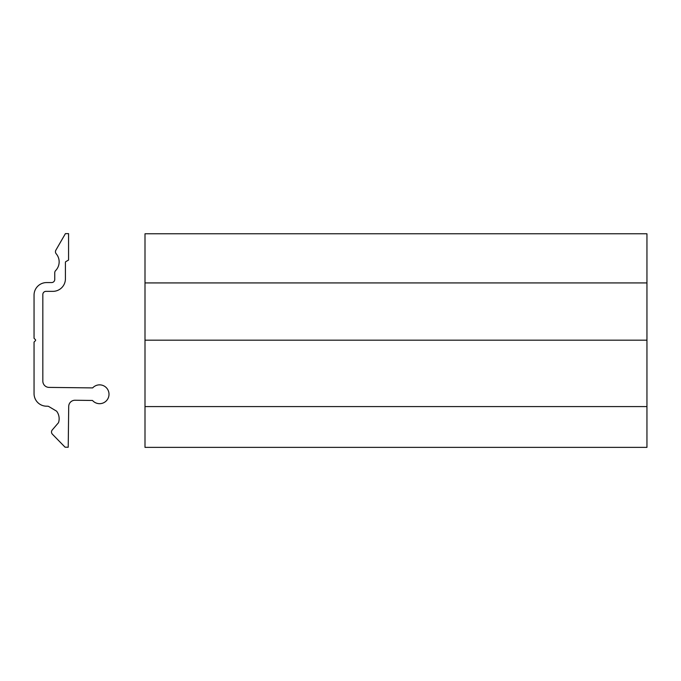<?xml version="1.0" encoding="UTF-8"?>
<svg xmlns="http://www.w3.org/2000/svg" width="681" height="681" viewBox="0 0 681 681"><rect width="100%" height="100%" fill="white"/><g stroke="black" fill="none" stroke-linecap="round" stroke-linejoin="round"><path stroke-width="1.02" d="M646.95 282.921L145.002 282.921L145.002 233.779L646.95 233.779L646.95 447.366L145.002 447.366L145.002 406.583L646.95 406.583M145.002 340.177L646.95 340.177M45.967 291.357A3.141 3.141 0 0 0 42.835 294.498L42.835 381.122A6.274 6.274 0 0 0 49.032 387.395L92.659 387.906A9.415 9.415 0 0 1 106.687 388.076A9.415 9.415 0 0 1 105.785 401.356A9.415 9.415 0 0 1 92.505 400.462L75.055 400.249A6.274 6.274 0 0 0 68.704 406.446L68.219 447.23L65.087 447.196L52.394 434.197A3.141 3.141 0 0 1 52.258 429.958L58.506 422.688A12.547 12.547 0 0 0 56.625 411.188L48.419 406.319A12.547 12.547 0 0 0 46.597 406.191A12.547 12.547 0 0 1 34.05 393.644L34.05 342.066L35.403 340.713A0.749 0.749 0 0 0 35.403 339.649L34.05 338.295L34.05 295.12A12.547 12.547 0 0 1 46.597 282.572L51.62 282.572A3.141 3.141 0 0 0 54.752 279.44L54.752 272.758A3.141 3.141 0 0 1 55.638 270.578A12.547 12.547 0 0 0 56.191 253.775A3.141 3.141 0 0 1 55.868 250.182L65.419 233.634L68.56 233.634L68.56 260.057L65.802 261.649A0.749 0.749 0 0 0 65.419 262.304L65.419 278.81A12.547 12.547 0 0 1 52.871 291.357L45.967 291.357M145.002 282.921L145.002 406.583"/></g></svg>
